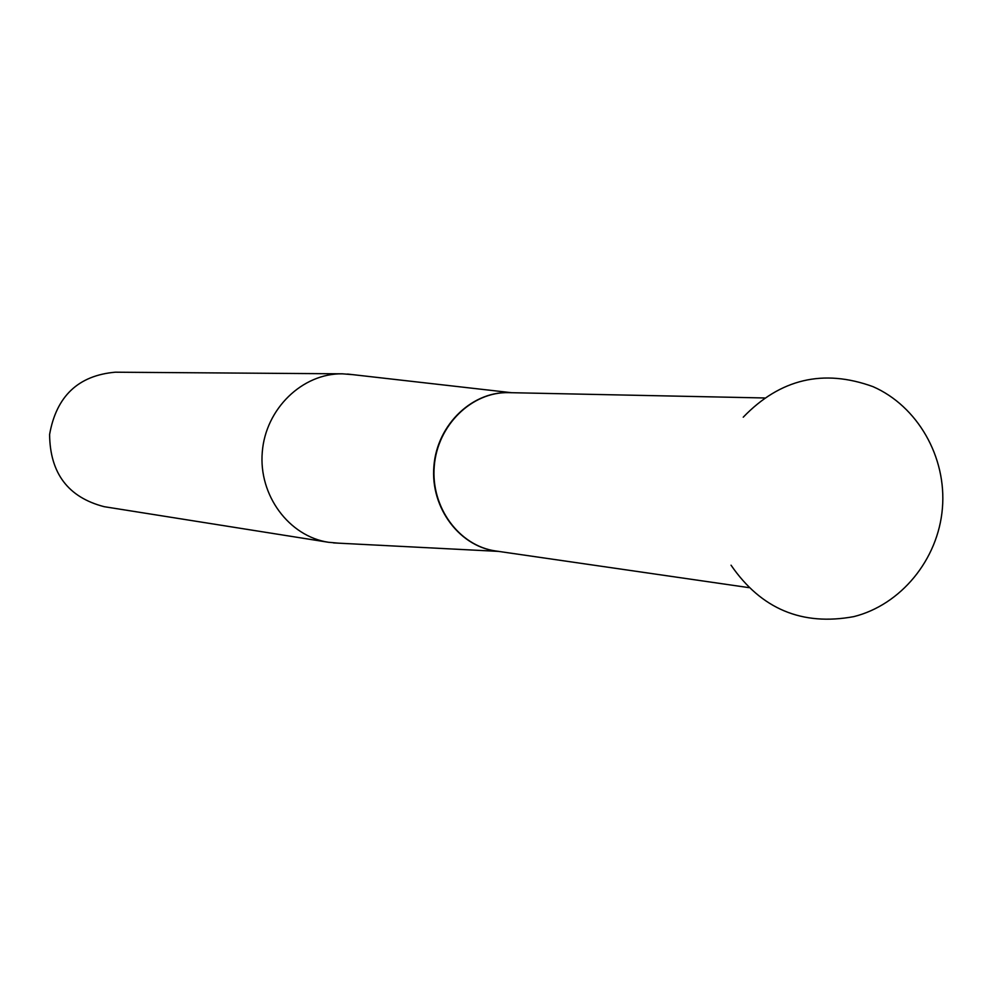 <?xml version="1.0" encoding="UTF-8"?>
<svg xmlns="http://www.w3.org/2000/svg" width="992" height="992" viewBox="0 0 992 992"><rect width="100%" height="100%" fill="white"/><g stroke="black" fill="none" stroke-linecap="round" stroke-linejoin="round"><path stroke-width="1.49" d="M510.905 392.683L508.846 392.609C471.857 391.53 437.398 425.146 434.236 466.203C430.627 507.222 459.122 546.034 495.777 551.031L497.823 551.292L495.777 551.031C459.11 546.034 430.615 507.222 434.236 466.203C437.385 425.146 471.857 391.53 508.834 392.609L510.905 392.683M338.83 543.182L328.451 542.277C288.97 536.337 258.49 495.256 262.285 452.017C265.62 408.754 302.424 373.215 342.339 373.823L352.73 374.641M342.339 373.823L115.27 372.198C78.256 375.484 56.37 396.254 49.6 434.484C50.009 473.308 68.2 497.376 104.185 506.689L328.451 542.277M764.46 397.966L508.846 392.646C471.882 391.567 437.422 425.171 434.26 466.203C430.652 507.21 459.135 546.009 495.789 550.994L748.824 587.624M498.579 551.366C460.61 548.092 430.144 508.462 433.901 466.178C437.125 423.844 473.668 389.744 511.674 392.733M511.587 392.708L347.485 374.046M498.492 551.391L333.56 542.909M731.042 565.192C761.162 609.014 802.082 626.15 853.802 616.627C900.711 604.872 938.134 559.786 942.4 508.363C946.814 456.878 917.377 406.063 872.997 386.644C823.459 368.652 780.208 378.832 743.244 417.186"/></g></svg>
